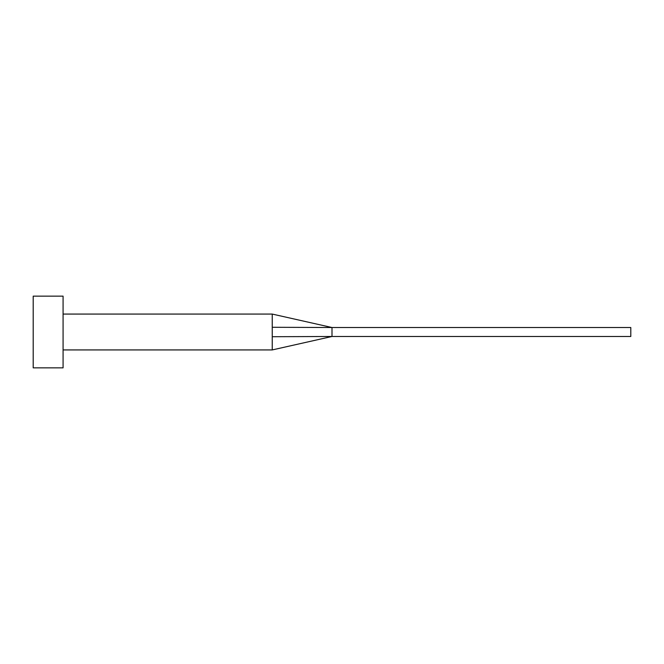 <?xml version="1.0" encoding="UTF-8"?>
<svg xmlns="http://www.w3.org/2000/svg" width="664" height="664" viewBox="0 0 664 664"><rect width="100%" height="100%" fill="white"/><g stroke="black" fill="none" stroke-linecap="round" stroke-linejoin="round"><path stroke-width="1" d="M272.24 332L272.24 349.928L272.24 336.714L332 336.482L332 327.518L272.24 327.286L272.24 332M63.08 332L63.08 367.856L33.2 367.856L33.2 296.144L63.08 296.144L63.08 332M63.08 314.072L272.24 314.072L272.24 327.286M272.24 314.072L332 327.518L630.8 327.518L630.8 336.482L332 336.482L272.24 349.928L63.08 349.928"/></g></svg>
